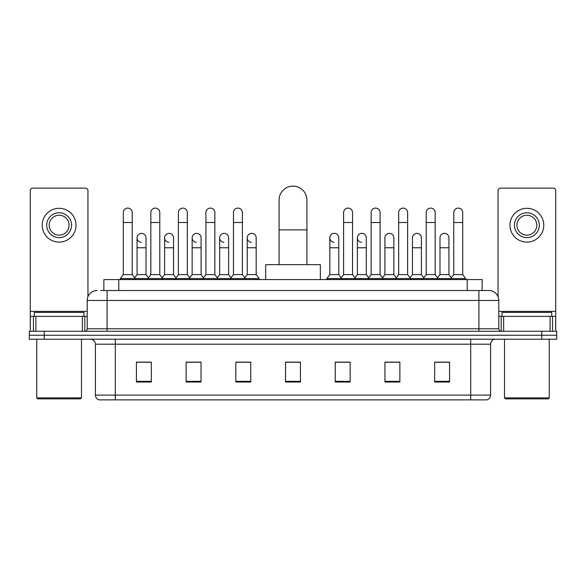 <?xml version="1.0" encoding="UTF-8"?>
<svg xmlns="http://www.w3.org/2000/svg" width="586" height="586" viewBox="0 0 586 586"><rect width="100%" height="100%" fill="white"/><g stroke="black" fill="none" stroke-linecap="round" stroke-linejoin="round"><path stroke-width="0.88" d="M103.869 290.517L103.869 279.581L482.132 279.581L482.132 290.517M100.858 290.517L488.849 290.517A9.94 9.94 0 0 1 498.789 300.457L498.789 328.79C498.92 330.284 499.755 331.112 501.279 331.273M100.631 290.517L107.091 290.517L107.091 300.457L87.211 300.457L87.211 328.79A2.483 2.483 0 0 1 84.721 331.273M97.151 290.517A9.94 9.94 0 0 0 87.211 300.457M44.214 331.273L29.3 331.273L29.3 335.251L44.214 335.251L29.3 335.251L29.3 339.228L44.214 339.228L44.214 335.251L541.786 335.251L44.214 335.251L44.214 331.273L541.786 331.273L541.786 335.251L556.7 335.251L541.786 335.251L541.786 339.228L44.214 339.228M541.786 339.228L556.7 339.228L556.7 331.273L541.786 331.273M498.789 300.457L478.909 300.457L478.909 290.517L488.849 290.517M490.592 395.103C490.453 397.484 489.259 399.073 487.01 399.872L470.705 399.872L470.705 395.103L490.592 395.103L490.592 344.202A4.974 4.974 0 0 1 495.558 339.228M470.705 399.872L98.99 399.872A4.974 4.974 0 0 1 95.408 395.103L95.408 344.202C95.115 341.177 93.46 339.521 90.442 339.228M449.579 382.028L449.579 362.141L434.666 362.141L434.666 382.028L449.579 382.028M399.872 382.028L399.872 362.141L384.958 362.141L384.958 382.028L399.872 382.028M350.164 382.028L350.164 362.141L335.251 362.141L335.251 382.028L350.164 382.028M151.334 382.028L151.334 362.141L136.421 362.141L136.421 382.028L151.334 382.028M201.042 382.028L201.042 362.141L186.128 362.141L186.128 382.028L201.042 382.028M250.749 382.028L250.749 362.141L235.836 362.141L235.836 382.028L250.749 382.028M300.457 382.028L300.457 362.141L285.543 362.141L285.543 382.028L300.457 382.028M398.18 362.243L394.356 362.243M434.666 362.243L449.433 362.243M439.485 362.243L435.662 362.243M246.721 362.243L242.897 362.243M191.644 362.243L187.82 362.243M150.338 362.243L146.515 362.243M136.567 362.243L151.334 362.243M343.103 362.243L339.279 362.243M300.457 362.243L285.543 362.243M250.749 362.243L235.836 362.243M201.042 362.243L186.128 362.243M350.164 362.243L335.251 362.243M399.872 362.243L384.958 362.243M82.362 331.273L82.362 316.359L35.885 316.359L35.885 331.273M87.959 296.677L87.959 190.604A2.483 2.483 0 0 0 85.468 188.113L32.779 188.113A2.483 2.483 0 0 0 30.296 190.604L30.296 316.359L35.885 316.359M82.362 316.359L87.211 316.359M30.296 331.273L30.296 316.359M59.127 212.769A12.431 12.431 0 0 0 46.697 225.2A12.431 12.431 0 0 0 59.127 237.623A12.431 12.431 0 0 0 71.551 225.2A12.431 12.431 0 0 0 59.127 212.769M59.127 215.26A9.94 9.94 0 0 0 49.18 225.2A9.94 9.94 0 0 0 59.127 235.14A9.94 9.94 0 0 0 69.067 225.2A9.94 9.94 0 0 0 59.127 215.26M59.127 242.099A16.899 16.899 0 0 0 76.026 225.2A16.899 16.899 0 0 0 59.127 208.301A16.899 16.899 0 0 0 42.221 225.2A16.899 16.899 0 0 0 59.127 242.099M80.502 398.876L37.753 398.876L36.757 397.887L81.491 397.887L80.502 398.876M36.757 339.228L36.757 397.887M81.491 339.228L81.491 397.887M83.981 316.359L83.981 312.389L34.274 312.389L34.274 316.359M279.083 264.667L279.083 200.046A13.918 13.918 0 0 1 293 186.128A13.918 13.918 0 0 1 306.918 200.046A13.918 13.918 0 0 0 293 186.128M306.918 264.667L306.918 200.046M320.337 279.581L320.337 264.667L265.663 264.667L265.663 279.581M123.294 222.512L132.246 222.512L132.246 274.607L123.294 274.607L123.294 212.572A4.476 4.476 0 0 1 128.056 208.111A4.476 4.476 0 0 1 132.246 212.572A4.476 4.476 0 0 0 128.056 208.111M123.294 274.607L120.313 278.584L120.313 279.581M132.246 274.607L135.227 278.584L120.313 278.584M150.836 274.607L150.836 222.512L159.78 222.512L159.78 274.607L150.836 274.607L147.855 278.584L135.227 278.584L135.227 279.581M150.836 222.512L150.836 212.572A4.476 4.476 0 0 1 155.59 208.111A4.476 4.476 0 0 1 159.78 212.572A4.476 4.476 0 0 0 155.59 208.111M159.78 274.607L162.769 278.584L147.855 278.584L147.855 279.581M178.371 274.607L178.371 222.512L187.322 222.512L187.322 274.607L178.371 274.607L175.39 278.584L162.769 278.584L162.769 279.581M178.371 222.512L178.371 212.572A4.476 4.476 0 0 1 183.125 208.111A4.476 4.476 0 0 1 187.322 212.572A4.476 4.476 0 0 0 183.125 208.111M187.322 274.607L190.304 278.584L175.39 278.584L175.39 279.581M205.913 274.607L205.913 222.512L214.857 222.512L214.857 274.607L205.913 274.607L202.932 278.584L190.304 278.584L190.304 279.581M205.913 222.512L205.913 212.572A4.476 4.476 0 0 1 210.667 208.111A4.476 4.476 0 0 1 214.857 212.572A4.476 4.476 0 0 0 210.667 208.111M214.857 274.607L217.838 278.584L202.932 278.584L202.932 279.581M233.448 274.607L233.448 222.512L242.399 222.512L242.399 274.607L233.448 274.607L230.466 278.584L217.838 278.584L217.838 279.581M233.448 222.512L233.448 212.572A4.476 4.476 0 0 1 238.202 208.111A4.476 4.476 0 0 1 242.399 212.572A4.476 4.476 0 0 0 238.202 208.111M242.399 274.607L245.38 278.584L230.466 278.584L230.466 279.581M256.17 274.607L256.17 247.768L247.219 247.768L247.219 274.607L256.17 274.607L259.151 278.584L245.38 278.584L245.38 279.581M343.601 222.512L352.552 222.512L352.552 274.607L343.601 274.607L343.601 212.572A4.476 4.476 0 0 1 348.355 208.111A4.476 4.476 0 0 1 352.552 212.572A4.476 4.476 0 0 0 348.355 208.111M343.601 274.607L340.62 278.584L340.62 279.581M352.552 274.607L355.534 278.584L326.849 278.584L326.849 279.581M371.143 274.607L371.143 222.512L380.087 222.512L380.087 274.607L371.143 274.607L368.162 278.584L355.534 278.584L355.534 279.581M371.143 222.512L371.143 212.572A4.476 4.476 0 0 1 375.897 208.111A4.476 4.476 0 0 1 380.087 212.572A4.476 4.476 0 0 0 375.897 208.111M380.087 274.607L383.068 278.584L368.162 278.584L368.162 279.581M398.678 274.607L398.678 222.512L407.629 222.512L407.629 274.607L398.678 274.607L395.697 278.584L383.068 278.584L383.068 279.581M398.678 222.512L398.678 212.572A4.476 4.476 0 0 1 403.432 208.111A4.476 4.476 0 0 1 407.629 212.572A4.476 4.476 0 0 0 403.432 208.111M407.629 274.607L410.61 278.584L395.697 278.584L395.697 279.581M426.22 274.607L426.22 222.512L435.164 222.512L435.164 274.607L426.22 274.607L423.231 278.584L410.61 278.584L410.61 279.581M426.22 222.512L426.22 212.572A4.476 4.476 0 0 1 430.974 208.111A4.476 4.476 0 0 1 435.164 212.572A4.476 4.476 0 0 0 430.974 208.111M435.164 274.607L438.145 278.584L423.231 278.584L423.231 279.581M453.754 274.607L453.754 222.512L462.706 222.512L462.706 274.607L453.754 274.607L450.773 278.584L438.145 278.584L438.145 279.581M453.754 222.512L453.754 212.572A4.476 4.476 0 0 1 458.508 208.111A4.476 4.476 0 0 1 462.706 212.572A4.476 4.476 0 0 0 458.508 208.111M462.706 274.607L465.687 278.584L450.773 278.584L450.773 279.581M465.687 278.584L465.687 279.581M141.263 242.289A4.476 4.476 0 0 1 137.065 237.821A4.476 4.476 0 0 1 141.819 233.36A4.476 4.476 0 0 1 146.017 237.821L146.017 247.768L137.065 247.768L137.065 237.821M146.017 247.768L146.017 274.607L137.065 274.607L137.065 247.768M137.065 274.607L134.655 277.823M146.017 274.607L148.426 277.823M168.797 242.289A4.476 4.476 0 0 1 164.607 237.821A4.476 4.476 0 0 1 169.361 233.36A4.476 4.476 0 0 1 173.551 237.821L173.551 247.768L164.607 247.768L164.607 237.821M173.551 247.768L173.551 274.607L164.607 274.607L164.607 247.768M164.607 274.607L162.197 277.823M173.551 274.607L175.961 277.823M196.332 242.289A4.476 4.476 0 0 1 192.142 237.821A4.476 4.476 0 0 1 196.896 233.36A4.476 4.476 0 0 1 201.093 237.821L201.093 247.768L192.142 247.768L192.142 237.821M201.093 247.768L201.093 274.607L192.142 274.607L192.142 247.768M192.142 274.607L189.732 277.823M201.093 274.607L203.503 277.823M223.874 242.289A4.476 4.476 0 0 1 219.684 237.821A4.476 4.476 0 0 1 224.438 233.36A4.476 4.476 0 0 1 228.628 237.821L228.628 247.768L219.684 247.768L219.684 237.821M228.628 247.768L228.628 274.607L219.684 274.607L219.684 247.768M219.684 274.607L217.267 277.823M228.628 274.607L231.038 277.823M251.409 242.289A4.476 4.476 0 0 1 247.219 237.821A4.476 4.476 0 0 1 251.973 233.36A4.476 4.476 0 0 1 256.17 237.821L256.17 247.768M247.219 274.607L244.809 277.823M259.151 278.584L259.151 279.581M334.027 242.289A4.476 4.476 0 0 1 329.83 237.821A4.476 4.476 0 0 1 334.591 233.36A4.476 4.476 0 0 1 338.781 237.821L338.781 247.768L329.83 247.768L329.83 237.821M338.781 247.768L338.781 274.607L329.83 274.607L329.83 247.768M329.83 274.607L326.849 278.584M338.781 274.607L341.191 277.823M361.562 242.289A4.476 4.476 0 0 1 357.372 237.821A4.476 4.476 0 0 1 362.126 233.36A4.476 4.476 0 0 1 366.316 237.821L366.316 247.768L357.372 247.768L357.372 237.821M366.316 247.768L366.316 274.607L357.372 274.607L357.372 247.768M357.372 274.607L354.962 277.823M366.316 274.607L368.733 277.823M384.907 237.821A4.476 4.476 0 0 1 389.668 233.36A4.476 4.476 0 0 1 393.858 237.821L393.858 247.768L384.907 247.768L384.907 237.821M393.858 247.768L393.858 274.607L384.907 274.607L384.907 247.768M384.907 274.607L382.497 277.823M393.858 274.607L396.268 277.823M412.449 237.821A4.476 4.476 0 0 1 417.203 233.36A4.476 4.476 0 0 1 421.393 237.821L421.393 247.768L412.449 247.768L412.449 237.821M421.393 247.768L421.393 274.607L412.449 274.607L412.449 247.768M412.449 274.607L410.039 277.823M421.393 274.607L423.803 277.823M439.983 237.821A4.476 4.476 0 0 1 444.737 233.36A4.476 4.476 0 0 1 448.935 237.821L448.935 247.768L439.983 247.768L439.983 237.821M448.935 247.768L448.935 274.607L439.983 274.607L439.983 247.768M439.983 274.607L437.574 277.823M448.935 274.607L451.345 277.823M550.115 331.273L550.115 316.359L503.638 316.359L503.638 331.273M555.704 331.273L555.704 316.359L555.704 331.273M550.115 316.359L555.704 316.359L555.704 190.604A2.483 2.483 0 0 0 553.221 188.113L500.532 188.113A2.483 2.483 0 0 0 498.041 190.604L498.041 296.677M498.789 316.359L503.638 316.359M526.873 212.769A12.431 12.431 0 0 0 514.449 225.2A12.431 12.431 0 0 0 526.873 237.623A12.431 12.431 0 0 0 539.303 225.2A12.431 12.431 0 0 0 526.873 212.769M526.873 215.26A9.94 9.94 0 0 0 516.933 225.2A9.94 9.94 0 0 0 526.873 235.14A9.94 9.94 0 0 0 536.82 225.2A9.94 9.94 0 0 0 526.873 215.26M526.873 242.099A16.899 16.899 0 0 0 543.779 225.2A16.899 16.899 0 0 0 526.873 208.301A16.899 16.899 0 0 0 509.974 225.2A16.899 16.899 0 0 0 526.873 242.099M548.247 398.876L505.498 398.876L504.509 397.887L549.243 397.887L548.247 398.876M504.509 339.228L504.509 397.887M549.243 339.228L549.243 397.887M551.726 316.359L551.726 312.389L502.019 312.389L502.019 316.359M118.782 290.517L118.782 279.581M467.218 290.517L467.218 279.581M107.091 331.273L107.091 328.79L498.789 328.79M87.211 328.79L107.091 328.79L107.091 300.457L478.909 300.457L478.909 331.273M470.705 339.228L470.705 344.202L95.408 344.202M490.592 344.202L470.705 344.202L470.705 395.103L115.296 395.103L115.296 399.872M95.408 395.103L115.296 395.103L115.296 339.228M300.457 381.332L285.543 381.332M250.749 381.332L235.836 381.332M201.042 381.332L186.128 381.332M151.334 381.332L136.421 381.332M350.164 381.332L335.251 381.332M399.872 381.332L384.958 381.332M449.579 381.332L434.666 381.332M87.211 311.393L30.296 311.393M84.809 316.359L84.809 331.273M30.333 316.359L30.333 331.273M33.439 331.273L33.439 316.359M279.083 229.873L306.918 229.873M555.704 311.393L498.789 311.393M555.667 331.273L555.667 316.359M552.561 316.359L552.561 331.273M501.191 331.273L501.191 316.359M132.246 222.512L132.246 212.572M159.78 222.512L159.78 212.572M187.322 222.512L187.322 212.572M214.857 222.512L214.857 212.572M242.399 222.512L242.399 212.572M352.552 222.512L352.552 212.572M380.087 222.512L380.087 212.572M407.629 222.512L407.629 212.572M435.164 222.512L435.164 212.572M462.706 222.512L462.706 212.572M247.219 247.768L247.219 237.821"/></g></svg>
